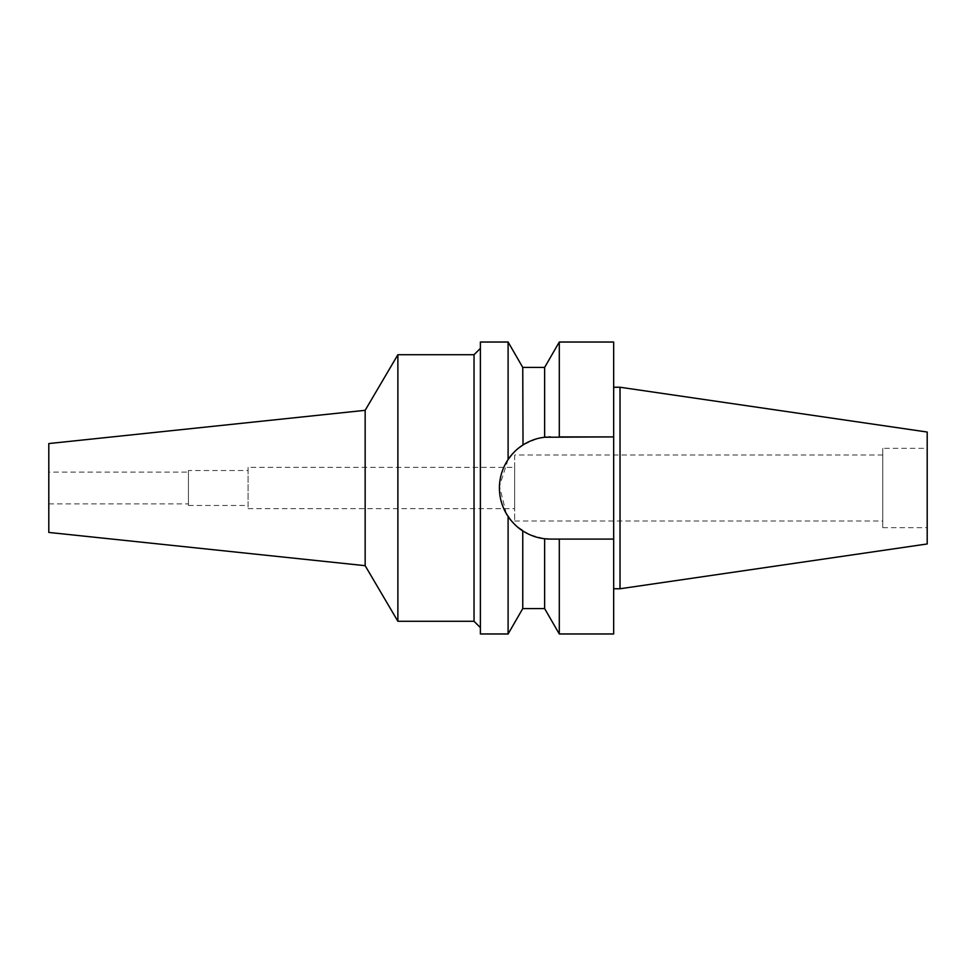 <?xml version="1.0" encoding="UTF-8"?>
<svg xmlns="http://www.w3.org/2000/svg" width="976" height="976" viewBox="0 0 976 976"><rect width="100%" height="100%" fill="white"/><g stroke="black" fill="none" stroke-linecap="round" stroke-linejoin="round"><path stroke-width="0.73" stroke-dasharray="4.88 3.66" d="M927.2 432.039L927.2 543.961M927.2 448.338L927.2 527.662L927.2 448.338L882.768 448.338L882.768 527.662L882.768 448.338M620.016 387.24L620.016 588.76M613.672 387.24L613.672 588.76L613.672 387.24M613.672 342.027L613.672 633.973M559.297 342.027L559.297 436.906L550.513 436.906L613.672 436.906L550.513 436.906A51.094 51.094 0 0 0 499.419 488A51.094 51.094 0 0 0 550.513 539.094L556.357 539.094M544.632 367.415L544.632 437.248L550.513 436.906M544.632 608.585L544.632 538.752L550.513 539.094A51.094 51.094 0 0 1 548.561 539.057M546.597 538.947A51.094 51.094 0 0 1 544.352 538.715M537.117 537.3A51.094 51.094 0 0 1 529.773 534.689L544.632 538.752M515.121 524.856A51.094 51.094 0 0 1 511.314 520.769M503.287 507.483A51.094 51.094 0 0 1 500.383 497.882M500.383 478.13A51.094 51.094 0 0 1 503.287 468.517M512.546 453.816A51.094 51.094 0 0 1 517.634 448.899M529.773 441.311A51.094 51.094 0 0 1 537.117 438.7L523.014 444.934M546.597 437.053A51.094 51.094 0 0 1 548.561 436.943M559.297 633.973L559.297 539.094L550.513 539.094M613.672 539.094L559.297 539.094M512.071 454.352L518.549 448.143M506.263 513.535L499.456 486.207L508.106 459.513L508.106 342.027M529.712 534.665L516.499 526.125M515.682 525.381L510.424 519.671M537.251 438.663L541.058 437.797M522.758 445.105L522.758 367.415M522.758 608.585L522.758 530.895M508.106 516.487L508.106 633.973M480.387 633.973L480.387 342.027M480.387 348.371L480.387 627.629L480.387 348.371M474.031 354.715L474.031 621.285M397.879 621.285L397.879 354.715M365.158 410.323L365.158 565.677M48.8 532.432L48.8 443.568M48.8 472.128L48.8 503.872L48.8 472.128L188.429 472.128L188.429 503.872L188.429 472.128M48.8 503.872L188.429 503.872M188.429 470.542L188.429 505.458L188.429 470.542L248.087 470.542L248.087 505.458L248.087 470.542M188.429 505.458L248.087 505.458M248.087 467.37L248.087 508.63L248.087 467.37L514.657 467.37L514.657 508.63L514.657 467.37M248.087 508.63L514.657 508.63M514.657 454.999L514.657 521.001L514.657 454.999L882.768 454.999L882.768 521.001L882.768 454.999M514.657 521.001L882.768 521.001M882.768 527.662L927.2 527.662"/><path stroke-width="1.46" d="M620.016 387.24L620.016 588.76L927.2 543.961L927.2 432.039L620.016 387.24L613.672 387.24M620.016 588.76L613.672 588.76M556.357 539.094L550.513 539.094L559.297 539.094L559.297 633.973L613.672 633.973L613.672 342.027L559.297 342.027L559.297 436.906L613.672 436.906L544.632 437.248L544.632 367.415L559.297 342.027M548.561 539.057A51.094 51.094 0 0 1 546.597 538.947M544.352 538.715A51.094 51.094 0 0 1 537.117 537.3M529.712 534.665L529.773 534.689A51.094 51.094 0 0 1 515.121 524.856M511.314 520.769A51.094 51.094 0 0 1 503.287 507.483M500.383 497.882A51.094 51.094 0 0 1 500.383 478.13M503.287 468.517A51.094 51.094 0 0 1 512.546 453.816M517.634 448.899A51.094 51.094 0 0 1 529.773 441.311M537.251 438.663L537.117 438.7A51.094 51.094 0 0 1 546.597 437.053M548.561 436.943A51.094 51.094 0 0 1 550.513 436.906M559.297 539.094L613.672 539.094M559.297 633.973L544.632 608.585L544.632 538.752L550.513 539.094M518.549 448.143L522.758 445.105C517.365 448.472 512.473 453.279 508.106 459.513L512.071 454.352M510.424 519.671L506.263 513.535M516.499 526.125L515.682 525.381M544.632 367.415L522.758 367.415L523.014 444.934M541.058 437.797L544.352 437.285M508.106 516.487C502.323 507.679 499.431 498.175 499.419 488C499.431 477.825 502.323 468.321 508.106 459.513L508.106 342.027L480.387 342.027L480.387 633.973L508.106 633.973L508.106 516.487C512.51 522.746 517.39 527.54 522.758 530.895C529.675 535.275 536.959 537.898 544.632 538.752M544.632 437.248C536.959 438.114 529.663 440.725 522.758 445.105M522.758 530.895L522.758 608.585L508.106 633.973M480.387 348.371L474.031 354.715L397.879 354.715L397.879 621.285L365.158 565.677L48.8 532.432L48.8 443.568L365.158 410.323L365.158 565.677M480.387 627.629L474.031 621.285L474.031 354.715M474.031 621.285L397.879 621.285M397.879 354.715L365.158 410.323M522.758 367.415L508.106 342.027M544.632 608.585L522.758 608.585"/></g></svg>
